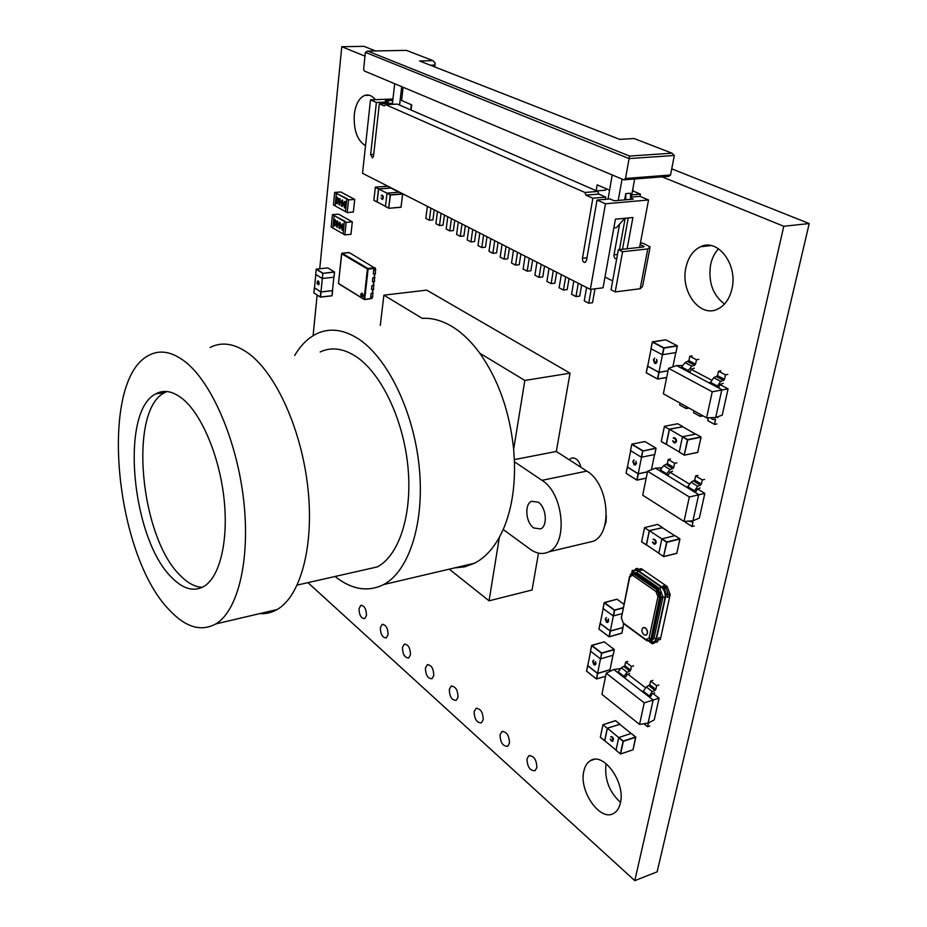 <?xml version="1.0" encoding="UTF-8"?>
<svg xmlns="http://www.w3.org/2000/svg" width="927" height="927" viewBox="0 0 927 927"><rect width="100%" height="100%" fill="white"/><g stroke="black" fill="none" stroke-linecap="round" stroke-linejoin="round"><path stroke-width="1.39" d="M655.725 642.376L657.498 641.866L658.309 638.124L657.869 640.163L660.36 639.445L660.812 637.405L658.309 638.124L660.812 637.405L669.7 596.698L667.173 597.382L669.7 596.698L670.163 594.601L667.637 595.285L667.173 597.382L668.019 593.523L666.235 594.01L655.725 642.376L653.408 642.052L652.272 643.79L649.236 641.554M651.368 641.31L653.998 638.297L652.295 638.784L661.252 597.312L658.228 589.166L635.134 573.129L631.959 573.292L634.728 573.732L657.822 589.769L660.209 593.095L660.534 597.104L657.452 590.198L634.068 574.23L629.757 577.011L621.38 617.938L623.199 622.956L645.771 639.549L649.027 638.205L657.938 596.733L656.026 591.565L632.956 575.493M334.937 225.979L333.755 223.963L334.589 219.444L335.933 221.217L334.96 219.734M334.624 225.875L333.755 223.963M333.894 223.952L334.798 219.409M334.948 225.736L335.331 224.543L334.496 225.887M336.976 227.312L336.292 223.558L337.277 220.881L338.332 224.716L336.976 227.312L336.292 223.558M342.121 230.232L341.437 226.478L342.422 223.778L343.5 227.636L342.121 230.232L341.437 226.478M346.165 222.364L344.844 234.879L343.117 233.882L344.427 221.391L334.137 215.62L332.874 228.019L343.117 233.882L344.427 221.391L345.122 221.333L334.137 215.62L346.165 222.364L352.318 221.831L338.54 214.16L332.434 214.67L331.182 227.057L332.874 228.019L334.137 215.62L332.434 214.67M339.386 228.401L340.533 225.852L339.664 226.362L338.969 223.952L339.711 222.283L340.939 225.887L339.873 228.714L338.923 227.185L339.386 228.401M335.655 221.623L335.203 219.815L334.311 220.974L335.064 222.932L334.149 224.067L334.624 225.69L335.319 224.543M341.576 226.466L342.422 223.778M339.699 228.459L340.533 225.852M339.803 226.35L338.969 223.952M339.108 223.94L339.908 222.26M339.467 228.633L338.807 227.521M336.431 223.546L337.277 220.881M342.341 229.989L343.245 227.416L342.712 224.056M340.024 226.072L340.73 225.296L339.966 222.538M337.752 221.159L336.675 223.778L337.173 227.069L338.088 224.485L337.555 221.147M342.144 229.977L343.106 227.428L342.77 224.079L341.82 226.686L342.144 229.977M339.722 226.026L340.591 225.307L339.815 222.55L339.722 226.026M338.088 224.485L337.613 221.171M337.312 227.057L337.961 224.496M373.697 269.977L373.338 273.94L373.697 269.977L375.296 269.676L375.389 268.309M371.901 285.586L371.553 289.525L371.901 285.586L373.5 285.273L373.859 281.588M372.793 277.799L372.445 281.75L372.793 277.799L374.404 277.497L374.751 273.789M371.553 289.525L373.627 289.282L373.523 285.076M371.994 285.643L374.068 285.412M372.445 281.75L374.52 281.518L374.427 277.3M372.886 277.857L374.971 277.625M373.338 273.94L375.423 273.72L375.319 269.479M373.79 270.024L375.864 269.803M660.534 597.104L651.6 638.576L649.769 641.067L647.649 640.916M646.872 640.615L649.769 641.067L651.739 638.645L660.673 597.22L660.209 593.095L657.857 589.595L634.786 573.57M657.857 589.595L661.38 587.127L638.182 571.09L636.837 572.701L659.943 588.715L662.967 596.849L653.998 638.297L656.119 638.773C654.902 642.087 652.817 642.99 649.839 641.484M660.673 597.22L665.134 597.22C665.482 593.129 664.23 589.769 661.38 587.127M633.222 572.596L636.837 572.701L631.959 572.909L630.453 574.543M651.739 638.645L650.545 641.206L651.971 641.102L646.884 640.766L650.545 641.217M649.595 640.65L651.032 638.46L659.665 597.069L657.15 590.279L656.026 591.565M631.739 573.037L632.26 570.441L634.416 570.708L635.632 568.83L664.207 588.575L666.235 594.01M632.26 570.441L634.856 570.383M664.207 588.575L666.003 588.1L662.944 585.991L665.47 585.331L667.139 586.467L664.613 587.139L662.944 585.991L665.47 585.331L642.863 569.769L640.348 570.406L642.863 569.769L641.252 568.668L638.749 569.305L640.348 570.406L637.405 568.378L635.632 568.83M652.272 643.79L654.045 643.268L654.717 641.901M666.003 588.1L668.019 593.523M373.175 293.164L371.101 293.395L370.661 297.266L372.735 297.022L372.631 292.828M647.452 471.913L638.344 473.836L637.104 480.047L646.189 478.1M627.475 466.93L626.084 473.257L636.814 479.989L638.054 473.778L627.301 467.081L626.084 473.338L627.255 467.046M647.475 471.797L638.216 473.755L627.452 467.057L630.673 450.696M633.906 459.943L633.176 461.669L634.172 464.485L635.192 464.578L635.957 463.361L635.992 461.217L636.293 463.57L635.354 465.03L634.08 464.856L632.84 461.449L634.068 459.908L633.326 461.646L635.041 464.636M635.992 461.217L636.443 463.535L635.204 465.076M641.519 457.278L638.216 473.755M654.532 454.647L651.449 469.722M654.717 454.508L641.38 457.231L642.654 450.928L631.785 444.357L630.545 450.626L641.38 457.231M630.545 450.626L631.774 444.357M344.844 234.879L350.974 234.311L352.318 221.831M334.52 272.109L333.94 277.231L322.411 278.471L322.7 273.314L316.188 269.27L315.678 274.38L322.19 278.436M315.806 274.45L314.496 287.799L320.974 291.912L322.318 278.471M320.974 291.912L332.469 290.615L333.847 277.243M318.425 280.985L319.259 283.558L318.552 284.879L318.251 281.31L317.254 282.399L317.312 284.091L317.057 282.272L317.915 280.869M317.81 281.24L317.393 282.387M332.55 290.672L321.055 291.97L320.545 297.046L332.028 295.725L332.48 290.522M314.496 287.729L313.859 292.862L320.325 297.011L320.835 291.935L314.357 287.81M318.297 280.997L319.259 283.558M319.131 283.581L318.552 284.879M317.254 282.399L317.59 283.871M336.756 203.72L336.2 198.482L337.451 197.289L338.216 198.969L337.069 197.521L336.582 198.76L337.335 200.719L336.408 201.901L336.895 203.523L337.602 202.341L337.277 203.778L336.014 201.796M336.153 201.785L336.849 200.626M336.872 197.208L336.802 200.638M337.208 203.569L337.602 202.353M338.054 199.375L337.243 197.497M339.27 205.099L338.575 201.333L339.572 198.598L340.638 202.457L339.27 205.099L338.575 201.333M344.45 207.949L343.755 204.16L344.763 201.414L345.841 205.296L344.45 207.949L343.755 204.16M348.529 199.908L347.196 212.573L345.458 211.611L346.779 198.957L336.397 193.361L335.122 205.91L345.458 211.611L346.779 198.957L347.474 198.911L336.397 193.361L348.529 199.908L354.717 199.421L340.835 191.982L334.693 192.434L333.419 204.971L335.122 205.91L336.397 193.361L334.693 192.434M341.704 206.153L342.851 203.558L341.97 204.091L341.275 201.669L342.469 200L343.257 203.569L342.167 206.466L341.229 204.937L341.704 206.153M343.894 204.149L344.948 201.391M342.005 206.2L342.851 203.558M342.109 204.079L341.275 201.669M341.414 201.657L342.225 199.931M341.773 206.397L341.101 205.273M338.714 201.321L339.757 198.575M345.238 201.704L344.149 204.369L344.647 207.694L345.586 205.076L345.053 201.692M342.573 200.255L341.611 201.866L342.028 203.755L343.048 202.99L342.283 200.22M340.047 198.888L338.958 201.541L339.456 204.855L340.394 202.237L339.85 198.876M344.786 207.683L345.099 201.715M342.515 203.766L342.434 200.267M340.394 202.237L339.908 198.899M339.595 204.844L340.255 202.248M647.591 471.229L642.712 495.203L684.01 521.461L692.933 520.8L698.715 494.589L655.47 468.158L647.591 471.229L689.34 496.976L704.833 493.407L697.452 488.923M684.01 521.461L689.34 496.976M661.102 467.868L655.47 468.158M672.585 471.24L669.757 472.237L668.622 474.589L666.397 474.833L666.617 473.79L660.256 469.896L663.686 465.655L667.359 463.616L668.228 459.479L674.624 463.315L676.895 462.84M687.301 487.614L691.021 482.225L697.649 486.235L693.906 491.646L696.142 491.38L697.313 488.981L700.152 487.95M688.946 483.755L669.908 472.179M704.833 493.407L699.352 518.077L692.933 520.8M691.021 482.225L694.729 480.116L701.368 484.114L702.295 479.908L695.644 475.922L697.927 475.424M702.295 479.908L704.578 479.41M694.729 480.116L695.644 475.922M697.649 486.235L700.488 485.203L693.859 481.194M701.368 484.114L700.488 485.203M660.036 470.951L660.256 469.896M663.686 465.655L670.059 469.525L672.886 468.529L666.501 464.67M667.359 463.616L673.744 467.463L674.624 463.315M668.228 459.479L670.488 459.004M673.744 467.463L672.886 468.529M670.059 469.525L666.617 473.79M688.205 521.148L692.933 521.982L692.017 526.501L685.505 522.365L685.737 521.333M692.017 526.501L694.288 525.957M674.972 535.655L662.017 538.819L666.814 541.971L679.792 538.796L674.972 535.655L679.804 538.784M658.796 553.361L663.802 556.629L676.803 553.28L679.897 539.062L666.919 542.249L663.57 556.559L658.796 553.28L663.57 556.478L666.629 542.191L661.82 539.039L658.796 553.28M674.74 535.713L662.33 527.648L649.41 530.731L646.467 544.891L658.83 553.164M653.57 539.108L656.049 541.044L656.154 542.863L654.995 544.219M652.77 541.994L653.836 543.523L655.065 543.662L655.702 542.677L654.589 539.85L653.037 539.352L654.671 539.41L655.899 541.078L655.192 544.137L653.72 543.952L652.457 542.086L654.926 543.72M649.41 530.731L661.866 538.923M646.652 545.018L641.646 541.889L646.316 544.937L649.259 530.765L644.566 527.683L641.6 541.762L644.555 527.672L649.259 530.765M662.457 527.73L649.445 530.557M646.316 544.937L641.6 541.762L644.566 527.683M631.275 733.419L618.865 737.486L623.245 741.067L635.667 736.965L631.275 733.419L635.76 737.232L623.338 741.333L620.65 753.929L633.037 749.769L635.667 736.965M616.131 750.36L620.372 753.871L616.131 750.36M620.372 753.871L623.06 741.276L618.691 737.695L616.026 750.256M631.113 733.466L619.757 724.277L607.382 728.251L604.786 740.754L616.049 750.117M610.997 736.571L612.353 736.942L613.465 738.645L612.747 741.357M610.209 739.097L612.677 740.882L613.153 740.117L612.121 737.382L610.708 736.698L612.202 736.988L613.326 738.692L612.851 741.31L611.368 740.986L610.209 739.097L612.631 740.905M607.382 728.251L618.749 737.568M604.914 740.858L600.395 737.324L604.647 740.8L607.243 728.298L602.967 724.798L600.348 737.22L602.956 724.787L607.243 728.298M619.862 724.369L607.417 728.101M604.647 740.8L600.348 737.22L602.967 724.798M639.595 247.405L648.529 199.977L605.482 203.789L597.034 200.047L586.536 260.325L585.227 262.364C583.315 262.55 582.388 261.205 582.457 258.32L586.976 257.822M627.127 248.772L632.909 217.509L615.424 219.178L603.048 287.81L590.337 289.409L605.482 203.789M648.529 199.977L640.001 196.339L631.345 197.092M640.14 244.531L644.114 246.455L643.512 246.976L618.355 249.722L611.032 289.838L615.192 291.924L640.175 288.726L642.573 286.478L649.862 248.401M612.666 280.893L604.983 277.092M590.337 289.409L362.527 173.291L370.499 99.849L392.944 98.992M618.355 249.722L622.585 251.715L647.776 248.934L650.151 246.849L642.666 243.071L640.36 243.314M640.024 196.35L640.441 194.137L633.431 191.171L632.747 189.421M594.983 288.818L592.515 302.712L588.738 303.21L584.242 300.869L586.594 287.497M588.738 303.21L591.206 289.294M434.207 209.826L432.897 219.931L429.34 220.255L425.829 218.424L427.37 206.339M429.34 220.255L430.893 208.135M393.523 104.276L391.264 103.291L379.34 103.766L384.323 105.968L385.516 104.6L584.925 192.48L585.945 195.145L598.807 194.067L605.748 197.103L592.863 198.204L585.945 195.145M370.499 99.849L376.385 102.457L370.638 154.566L372.503 157.926L373.546 155.991L379.34 103.766M392.781 100.406L385.319 100.695L388.286 101.982L376.385 102.457M597.034 200.047L609.943 198.934L614.161 200.788L633.257 199.12L631.136 198.204L634.659 178.992M640.441 194.137L631.75 194.879M633.431 191.171L632.411 191.252M388.286 101.982L388.123 103.418M584.925 192.48L597.788 191.414L397.474 104.125L385.516 104.6M597.788 191.414L598.807 194.067M605.748 197.103L605.354 199.34M411.449 104.763L410.823 109.942M411.321 104.716L410.696 109.884M399.583 105.041L401.715 86.663M403.129 87.254L401.576 100.51L411.715 104.878L411.09 110.058M609.514 190.174L597.173 184.855L596.165 190.707M668.9 176.315L623.871 179.838L364.311 70.973L363.627 69.038L365.389 52.364L367.741 51.089L406.443 50.371L432.99 60.649L419.525 60.962L619.688 139.374L634.103 138.517L671.982 153.187L674.323 155.469L670.557 174.994L668.9 176.315M392.399 103.789L394.693 83.72M624.613 199.873L625.748 193.627L625.829 199.768M625.748 193.627L630.499 193.222L630.58 199.351M622.087 179.096L618.251 200.429M613.859 227.903L616.455 227.648L624.798 218.285M631.136 198.204L630.928 199.317M625.18 218.251L619.445 249.606M619.595 224.125L614.022 254.809C613.917 257.555 614.81 258.9 616.698 258.83M612.214 174.948L608.031 199.108M596.64 190.916L605.574 190.186L605.852 188.598M581.658 284.983L579.734 296.084L575.968 296.559L578.274 283.256M575.968 296.559L571.565 294.265L573.836 280.997M569.062 278.563L567.185 289.572L563.442 290.035L565.679 276.837M563.442 290.035L559.108 287.787L561.322 274.612M556.687 272.248L554.867 283.187L551.136 283.639L553.303 270.533M551.136 283.639L546.884 281.426L549.027 268.355M544.543 266.061L542.77 276.918L539.062 277.358L541.159 264.346M539.062 277.358L534.891 275.18L536.965 262.202M532.608 259.977L530.893 270.754L527.196 271.182L529.236 258.262M527.196 271.182L523.095 269.05L525.122 256.165M520.893 254.01L519.236 264.705L515.551 265.122L517.533 252.295M515.551 265.122L511.519 263.025L513.477 250.232M509.387 248.146L507.776 258.772L504.103 259.166L506.026 246.431M504.103 259.166L500.151 257.103L502.052 244.404M498.089 242.387L496.513 252.932L492.863 253.314L494.728 240.672M492.863 253.314L488.969 251.287L490.823 238.679M486.976 236.721L485.458 247.196L481.82 247.567L483.627 235.018M481.82 247.567L477.996 245.574L479.78 233.059M476.061 231.159L474.578 241.553L470.962 241.912L472.712 229.456M470.962 241.912L467.196 239.954L468.935 227.532M465.331 225.69L463.894 236.014L460.29 236.362L461.994 223.986M460.29 236.362L456.594 234.438L458.286 222.098M454.775 220.313L453.384 230.556L449.792 230.904L451.449 218.61M449.792 230.904L446.165 229.015L447.799 216.756M592.863 198.204L582.457 258.32M615.192 291.924L622.585 251.715M622.492 249.27L628.251 217.961M432.99 60.649L435.192 63.117L434.717 66.918M670.557 174.994L625.505 178.494L623.871 179.838M625.505 178.494L629.109 158.587L674.323 155.469M365.389 52.364L629.109 158.587L629.607 156.06L671.982 153.187M629.607 156.06L367.741 51.089M435.192 63.117L434.612 65.099L430.36 65.203M434.612 65.099L434.404 66.79M444.404 215.018L443.06 225.203L439.479 225.528L441.078 213.326M439.479 225.528L435.91 223.674L437.498 211.495M347.196 212.573L353.361 212.063L354.717 199.421M668.541 368.32L663.35 393.79L706.583 417.845L715.702 417.544L721.843 389.653L676.583 365.586L668.541 368.32L712.249 391.785L728.066 388.853L719.908 384.543M706.583 417.845L712.249 391.785M682.098 365.528L676.583 365.586M694.335 368.146L691.461 369.05L690.279 371.53L688.008 371.657L688.24 370.545L681.577 366.999L685.111 362.642L688.877 360.661L689.792 356.258L696.49 359.746L698.807 359.375M709.885 383.291L713.732 377.718L720.673 381.368L716.803 386.976L719.085 386.826L720.302 384.311L723.199 383.361M711.113 379.885L691.078 369.282M728.066 388.853L722.237 415.099L715.702 417.544M700.627 414.531L700.221 416.408L693.535 412.677L693.941 410.812M700.221 416.408L702.527 415.968M713.732 377.718L717.533 375.678L724.474 379.317L725.47 374.832L718.506 371.206L720.835 370.812M725.47 374.832L727.799 374.427M717.533 375.678L718.506 371.206M720.673 381.368L723.581 380.429L716.629 376.791M724.474 379.317L723.581 380.429M681.345 368.123L681.577 366.999M685.111 362.642L691.785 366.165L694.682 365.261L687.996 361.75M688.877 360.661L695.563 364.16L696.49 359.746M689.792 356.258L692.11 355.887M695.563 364.16L694.682 365.261M691.785 366.165L688.24 370.545M710.441 417.718L712.342 419.294L715.505 419.549L714.543 424.392L707.718 420.591L708.332 417.787M714.543 424.392L716.849 423.94M717.811 417.637L717.452 416.895M680.012 403.06L679.63 404.925L686.189 408.575L688.483 408.147M686.583 406.71L686.189 408.575M606.223 673.187L601.924 694.346L639.549 724.404L648.077 723.083L653.164 700.012L613.79 669.537L606.223 673.187L644.242 702.863L659.074 698.182L653.037 693.535M639.549 724.404L644.242 702.863M620.012 668.726L613.79 669.537M629.63 673.512L626.942 674.659L625.887 676.803L623.755 677.255L623.952 676.328L618.147 671.832L621.368 667.834L624.868 665.69L625.632 662.04L631.461 666.478L633.639 665.841M642.782 691.982L646.27 686.965L652.295 691.6L648.796 696.629L650.939 696.154L652.017 693.975L654.729 692.793M645.273 687.556L627.95 674.23M659.074 698.182L654.242 719.897L648.077 723.083M646.27 686.965L649.792 684.763L655.829 689.387L656.652 685.679L650.603 681.067L652.793 680.395M656.652 685.679L658.842 684.995M649.792 684.763L650.603 681.067M652.295 691.6L655.007 690.406L648.981 685.783M655.829 689.387L655.007 690.406M617.95 672.759L618.147 671.832M621.368 667.834L627.185 672.295L629.885 671.148L624.056 666.687M624.868 665.69L630.696 670.151L631.461 666.478M625.632 662.04L627.799 661.391M630.696 670.151L629.885 671.148M627.185 672.295L623.952 676.328M648.425 722.909L647.602 726.71L643.871 723.732M647.602 726.71L649.769 726.003M609.792 671.461L610.14 669.769L597.718 673.454L596.617 678.935L605.598 676.258L596.617 678.958M587.799 665.493L586.548 671.136L596.351 678.888L586.548 671.194L587.614 665.667L586.548 671.194L596.571 679.016L597.452 673.396L587.625 665.667M612.967 655.262L610.012 669.676L597.591 673.35L587.764 665.632L590.615 651.217M593.547 660.151L592.944 661.611L594.833 664.543M593.767 660.569L593.083 661.565M592.944 661.611L593.871 664.323L594.914 664.508L595.493 661.611L595.934 663.755L595.285 664.879L593.778 664.647L592.643 661.345L593.743 660.094M600.511 658.83L597.591 673.35M614.3 649.653L613.118 655.215L600.65 658.83L601.496 653.211L591.577 645.586L590.487 651.125L600.383 658.773M590.487 651.125L591.762 645.377L601.681 653.014L614.161 649.421L604.207 641.855L591.577 645.586M595.493 661.611L595.934 663.755M595.794 663.802L594.949 664.995M643.906 634.775L646.189 635.099C648.019 633.014 647.741 630.627 645.354 627.961L643.083 627.637C641.252 629.723 641.519 632.098 643.906 634.775M645.91 635.227L646.328 635.065C648.17 632.967 647.892 630.592 645.505 627.915L643.512 627.475M399.294 192.202L387.15 193.117L390.383 194.786L402.55 193.859L399.398 192.248M402.666 194.067L400.985 207.277L388.865 208.274L401.055 207.161L402.631 194.067L390.452 195.006L388.691 208.204L385.47 206.42L388.68 208.123L390.221 194.971L386.988 193.303L385.47 206.42M399.004 192.213L390.754 188.019L378.645 188.911L377.173 201.959L385.47 206.339M381.959 195.133L383.326 196.408L382.364 199.525M381.171 197.938L382.445 199.062L383.106 197.857L382.283 195.655L381.252 195.562L382.33 195.238L383.303 197.996L382.492 199.49L380.962 198.077L382.341 199.096M381.994 195.574L381.403 195.898M378.645 188.911L387.011 193.222M377.44 202.098L373.871 200.302L377.034 201.97L378.506 188.923L375.331 187.289L373.882 200.255M390.881 188.077L378.506 188.923M695.864 434.068L682.643 436.698L687.66 439.607L700.905 436.953L695.98 434.137M701.055 437.208L697.66 452.446L684.497 455.134L697.73 452.33L701.009 437.231L687.776 439.885L684.23 455.099L679.236 452.063L684.23 455.006L687.463 439.827L682.446 436.93L679.236 452.063M695.586 434.126L682.654 426.733L669.468 429.294L666.339 444.334L679.259 451.959M673.929 437.66L676.386 439.525L676.49 441.414L675.146 442.955M672.967 440.765L674.068 442.272L675.273 442.364L676.026 441.229L674.868 438.378L673.234 437.984L674.96 437.903L676.235 439.549L675.389 442.863L673.952 442.735L672.631 440.881L675.076 442.434M674.033 438.181L673.454 438.413M669.468 429.294L682.481 436.826M666.571 444.473L661.322 441.588L666.189 444.369L669.306 429.328L664.416 426.49L661.275 441.449L664.404 426.49L669.306 429.328M682.782 426.814L669.503 429.108M666.189 444.369L661.275 441.449L664.416 426.49M623.014 627.567L610.441 631.078L609.306 636.733L621.843 633.199L622.909 627.347M600.256 623.303L598.969 629.109L609.027 636.675L610.175 631.02L600.082 623.477L598.969 629.166L600.047 623.431M623.651 623.744L622.874 627.475L610.314 630.986L600.232 623.431L603.187 608.564M606.223 617.602L605.702 619.085L607.463 622.075M606.235 617.591L605.563 619.12L606.501 621.866L607.556 622.029L608.332 618.993L608.633 621.217L607.614 622.515L606.409 622.202L605.25 618.865L606.385 617.556M613.338 616.003L610.314 630.986M621.924 613.709L613.211 615.945L614.369 610.221L604.195 602.77L603.06 608.471L613.211 615.945M603.06 608.471L604.369 602.562L614.555 610.012L623.153 607.683M608.182 619.039L608.633 621.217M608.483 621.264L607.614 622.515M667.139 586.467L670.163 594.601M668.019 370.858L659.085 372.353L657.764 378.946L666.687 377.428M647.718 366.061L646.246 372.747L657.463 378.9L658.796 372.306L647.544 366.188M668.043 370.754L658.946 372.272L647.695 366.165L651.125 348.784M654.485 358.181L653.709 360.047L654.752 362.897L655.737 362.955L656.617 361.576L656.664 359.34L656.976 361.762L655.992 363.372L654.647 363.303L653.361 359.838L654.636 358.158L653.871 360.024L655.551 363.025M656.664 359.34L657.127 361.739L655.679 363.488M662.469 354.763L658.946 372.272M675.76 352.677L672.851 366.849M675.945 352.55L662.33 354.717L663.674 348.031L652.307 342.063L650.986 348.714L662.33 354.717M650.986 348.714L652.492 341.843L663.871 347.799L677.173 345.725L665.771 339.815L652.307 342.063M307.961 582.643L634.786 880.65L657.116 871.843L809.213 223.546L671.739 168.841M375.539 50.939L363.998 46.35L341.785 46.721L319.734 268.749M718.587 248.772C714.671 252.897 712.017 258.193 710.627 264.635C708.101 281.912 712.736 295.041 724.508 304.033M606.084 763.616L606.049 763.79C604.288 778.912 609.109 791.797 620.499 802.434M359.027 608.703C359.247 615.227 361.171 618.529 364.774 618.633L366.489 615.377C366.269 608.842 364.357 605.516 360.754 605.424L359.027 608.703M402.445 647.521C402.677 654.392 404.763 657.869 408.726 657.927L410.487 654.705C410.267 647.799 408.17 644.323 404.218 644.265L402.445 647.521M380.337 627.753C380.557 634.439 382.561 637.834 386.339 637.903L388.077 634.671C387.857 627.95 385.852 624.555 382.086 624.485L380.337 627.753M375.4 99.664C372.028 95.608 368.448 94.195 364.647 95.446C359.062 97.961 355.609 104.334 354.299 114.566C353.535 130.174 357.277 140.568 365.516 145.748M449.317 689.398C449.549 696.687 451.843 700.337 456.2 700.348L458.008 697.174C457.776 689.873 455.481 686.212 451.125 686.2L449.317 689.398M474.16 711.623C474.404 719.109 476.814 722.863 481.391 722.851L483.21 719.711C482.979 712.191 480.568 708.437 475.991 708.437L474.16 711.623M425.423 668.054C425.655 675.123 427.845 678.68 431.994 678.726L433.778 675.516C433.558 668.425 431.368 664.868 427.22 664.821L425.423 668.054M527.011 758.854C527.278 766.826 529.931 770.777 535.006 770.719L536.849 767.649C536.594 759.653 533.929 755.69 528.877 755.748L527.011 758.854M500.047 734.752C500.29 742.481 502.828 746.328 507.637 746.293L509.468 743.176C509.224 735.435 506.698 731.577 501.889 731.6L500.047 734.752M583.813 771.299C578.761 791.345 600.592 822.319 613.952 813.222C617.127 811.287 619.282 807.869 620.395 802.967C625.748 782.573 603.361 751.554 590.453 760.638C587.104 762.631 584.891 766.189 583.813 771.299M685.899 267.636C680.198 291.565 700.094 318.146 717.695 309.097C724.81 305.586 729.561 298.853 731.948 288.888C738.066 264.612 717.707 237.891 700.557 246.744C693.072 250.371 688.182 257.324 685.899 267.636M809.213 223.546L783.778 226.269L662.121 176.848M364.995 56.141L341.785 46.721M317.127 295.018L313.094 335.725M634.786 880.65L783.778 226.269M580.939 467.312C578.969 460.151 575.679 457.138 571.067 458.297L569.248 459.792M606.304 515.76L606.038 522.017L604.369 526.71M533.767 527.973L540.661 528.9C547.961 525.841 546.27 507.115 538.216 502.156L531.495 501.31C524.195 504.369 525.794 522.851 533.767 527.973L540.661 528.9C547.961 525.841 546.27 507.115 538.216 502.156L531.495 501.31C524.195 504.369 525.794 522.851 533.767 527.973M171.75 577.509C183.025 589.027 193.72 592.029 203.859 586.478C219.745 577.162 228.656 541.044 224.033 498.784C219.467 456.547 201.947 414.867 182.978 399.155C173.082 391.124 164.009 389.363 155.771 393.882C119.618 411.461 131.622 539.039 171.75 577.509M166.93 391.518L164.682 392.596C128.204 410.174 140.058 537.393 180.429 575.655C187.752 583.141 195.041 587.023 202.306 587.336M259.653 613.628C265.759 614.08 271.565 612.712 277.092 609.537C300.418 596.409 314.265 546.524 307.926 488.216C301.692 429.943 276.061 373.442 248.506 353.396C234.577 343.442 221.762 341.472 210.07 347.474M185.33 361.843C171.947 351.53 159.745 349.398 148.714 355.423C98.308 380.684 114.473 554.949 169.687 610.325C185.736 627.394 201.113 631.924 215.829 623.917C237.868 610.905 250.464 560.14 243.685 500.406C236.999 440.707 211.82 382.596 185.33 361.843M335.041 576.501C351.715 589.653 367.915 592.341 383.651 584.555C408.992 571.241 424.821 522.932 419.224 467.104C413.732 411.31 387.44 357.579 358.216 338.737C343.442 329.386 329.676 327.695 316.93 333.639C308.216 337.857 300.812 345.134 294.693 355.458M586.061 542.967L593.35 541.241C613.234 533.095 608.749 483.535 586.826 471.101L556.316 451.461L570.035 373.175L524.833 380.452L479.757 353.175C470.986 341.217 461.6 332.248 451.588 326.258C441.6 320.383 431.808 317.752 422.237 318.367L383.882 295.157L380.29 325.435M360.985 570.615L377.312 566.907C399.097 555.54 412.585 514.334 407.938 466.802C403.384 419.294 381.206 373.233 356.2 356.652C343.349 348.297 331.345 346.733 320.197 351.97M454.554 567.927L464.705 566.849L474.462 563.245C484.195 558.251 492.492 549.595 499.363 537.301L489.05 600.823L449.271 569.155M514.45 461.797L541.982 480.325C563.604 493.152 568.344 543.674 548.854 551.797C542.874 554.694 536.629 553.825 530.117 549.19L503.199 529.502C511.38 510.592 515.134 488.019 514.45 461.797L513.662 449.282C509.665 411.53 498.367 379.502 479.757 353.175M489.05 600.823L532.052 590.001L538.506 553.118M514.358 459.607L556.316 451.461M524.833 380.452L513.662 449.282M570.035 373.175L426.721 290.128L383.882 295.157M499.363 537.301L503.199 529.502M362.156 296.628L361.97 293.326L362.156 296.628M362.677 293.882L362.932 296.165M361.692 297.138C360.36 294.89 360.51 293.546 362.144 293.117C363.477 295.365 363.326 296.71 361.692 297.138M372.967 289.363L372.515 293.233M372.075 297.103L372.005 298.355L372.144 297.092M375.099 269.827L375.261 268.332L368.112 269.097L364.693 299.351L371.797 298.517L371.959 297.115M372.399 293.245L372.851 289.375M373.303 285.435L373.743 281.611M374.195 277.648L374.635 273.801M375.261 268.332L349.12 252.503L342.051 253.198L367.892 268.459L375.053 267.706L375.261 268.332M364.589 299.63L372.005 298.355M364.021 299.236L367.428 268.981L341.588 253.708L338.471 283.419L364.021 299.236M338.818 283.824L364.52 299.664L371.994 298.448M341.993 253.187L349.444 252.7M338.494 283.245L341.796 253.326M368.112 269.097L367.892 268.459L367.428 268.981L368.112 269.097M657.938 596.733L659.966 596.988L651.032 638.46L651.6 638.576M649.027 638.205L650.731 638.541L648.622 640.963M645.771 639.549L646.316 640.348M647.046 640.684L649.306 640.731L645.76 639.954L623.732 623.744M623.199 622.956L621.194 617.255M621.38 617.938L629.56 576.362M629.757 577.011L631.368 573.894L634.358 574.149L657.822 589.769M648.622 640.905L649.607 640.638M634.728 573.732L631.994 573.674M638.182 571.09C635.806 569.815 633.883 570.36 632.411 572.724M656.119 638.773L665.134 597.22M646.177 478.158L637.069 480.116M636.814 480.07L626.084 473.338L636.93 480.14L646.165 478.193M654.694 454.624L655.98 448.355L642.944 450.985L655.876 448.089L644.972 441.576L631.971 444.149L642.84 450.719L641.681 457.278M631.866 444.137L630.499 450.58M333.94 277.231L334.473 272.121L322.92 273.349L334.404 271.924L327.845 267.915L316.327 269.108L322.851 273.141L322.411 278.471M332.075 295.655L332.619 290.649L331.97 295.817L320.51 297.127M332.098 295.701L320.441 297.138L313.871 292.92L314.346 287.799M316.2 269.212L315.667 274.357M327.868 267.915L334.543 272.075L334.01 277.185M694.138 490.58L687.521 486.548M692.921 522.399L691.82 521.692M679.943 539.039L676.745 553.373L663.848 556.582M662.365 527.475L657.66 524.415L644.52 527.637L657.556 524.404L662.376 527.475M663.57 556.559L676.861 553.257M619.781 724.114L615.493 720.638L602.921 724.74L615.609 720.731M616.026 750.314L620.603 753.999L632.874 749.827M635.806 737.208L633.083 749.734M614.022 254.809L617.498 254.415M643.5 246.976L643.651 246.153M370.638 154.566L373.732 154.38M640.175 288.726L647.776 248.934M717.058 385.841L710.128 382.167M715.505 420.024L714.057 419.224M648.993 695.69L642.979 691.044M613.118 655.215L614.253 649.676L601.774 653.268L600.65 658.83M604.056 641.901L591.658 645.366L590.453 651.078M614.184 649.41L604.207 641.855M596.351 678.888L605.586 676.328M390.777 187.845L387.59 186.223L375.493 187.115L378.668 188.749M377.046 202.063L373.848 200.29L375.354 187.231M375.481 187.103L387.683 186.281M388.691 208.204L385.47 206.512M402.689 194.056L400.985 207.277L388.853 208.285M682.689 426.547L677.776 423.743L664.497 426.269M677.776 423.743L664.555 426.258M684.23 455.099L679.236 452.156M621.878 633.071L609.294 636.756M609.027 636.722L598.969 629.166L609.248 636.826L621.901 633.176M623.871 604.207L616.965 599.224L604.195 602.77M623.095 607.985L614.647 610.267L613.489 616.003M616.803 599.259L604.3 602.538L603.025 608.436M623.871 604.195L616.965 599.224M667.73 594.856L669.746 594.311M667.023 587L665.134 587.498M657.475 379.004L646.246 372.839L657.683 379.073L666.664 377.544L657.718 379.039M646.258 372.642L647.533 366.188L646.258 372.642M675.922 352.642L677.278 345.991L663.975 348.077L662.631 354.763M652.399 341.843L650.939 348.679M541.982 480.325L586.826 471.101M374.404 277.497L374.832 273.778M375.296 269.676L375.458 268.274M373.5 285.273L373.929 281.588M372.584 293.222L373.036 289.351M631.959 572.909L630.302 574.728M653.408 642.052L654.138 641.843M654.752 454.543L656.026 448.332M644.879 441.565L631.913 444.126M320.336 297.069L313.847 292.839M327.799 267.915L316.316 269.108M619.827 724.103L615.609 720.696M714.868 419.189L715.505 419.549M610.186 669.746L609.839 671.438M697.788 452.306L684.45 455.18M623.06 627.544L621.913 633.118M675.98 352.584L677.336 345.98M665.679 339.815L652.457 341.831M700.557 246.744L711.032 245.574M590.453 760.638L594.184 759.387M571.067 458.297L573.222 457.868M501.889 731.6L502.84 731.31M528.877 755.748L529.85 755.435M427.22 664.821L428.089 664.589M475.991 708.437L476.918 708.17M451.125 686.2L452.028 685.945M364.647 95.446L369.352 95.272M382.086 624.485L382.897 624.277M404.218 644.265L405.064 644.045M360.754 605.424L361.542 605.238M297.243 585.064L377.312 566.907M548.854 551.797L593.35 541.241M383.651 584.555L474.462 563.245M277.092 609.537L215.829 623.917M164.682 392.596L155.771 393.882"/></g></svg>
